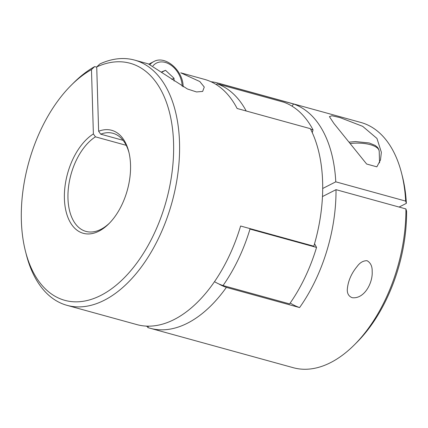 <?xml version="1.0" encoding="UTF-8"?>
<svg xmlns="http://www.w3.org/2000/svg" width="428" height="428" viewBox="0 0 428 428"><rect width="100%" height="100%" fill="white"/><g stroke="black" fill="none" stroke-linecap="round" stroke-linejoin="round"><path stroke-width="0.64" d="M25.487 251.37A122.954 71.385 105.4 0 0 114.517 286.551A122.954 71.385 105.4 0 0 173.121 134.799A122.954 71.385 105.4 0 0 96.723 66.918L99.933 63.916A127.196 73.851 105.4 0 1 134.595 60.097A127.196 73.851 105.4 0 1 171.992 202.342A127.196 73.851 105.4 0 1 66.998 305.341A127.196 73.851 105.4 0 1 26.333 254.687L25.487 251.37A122.954 71.385 105.4 0 1 71.294 85.172A122.954 71.385 105.4 0 1 91.474 69.593L94.684 66.591L96.728 67.153M71.294 85.172L73.723 82.759A127.196 73.851 105.4 0 1 94.684 66.591M134.595 60.097L148.334 63.884L187.443 88.997L196.506 91.945L202.637 91.442L204.274 87.061L199.806 81.539L180.755 72.819L204.482 79.357A127.196 73.851 105.4 0 1 237.123 108.487L310.337 128.668A127.196 73.851 105.4 0 1 313.826 246.196L240.611 226.016A127.196 73.851 105.4 0 1 136.885 324.601L66.998 305.341M96.723 66.918L98.633 131.257A53.42 31.014 105.4 0 1 128.742 151.571A53.42 31.014 105.4 0 1 108.84 223.78A53.42 31.014 105.4 0 1 65.297 207.794A53.42 31.014 105.4 0 1 93.384 133.932L91.474 69.593M109.573 223.036A50.879 29.537 105.4 0 1 85.948 231.398A50.879 29.537 105.4 0 1 68.33 188.63A50.879 29.537 105.4 0 1 95.449 136.837L93.384 133.932M98.633 131.257L100.698 134.167A50.879 29.537 105.4 0 1 112.987 133.301A50.879 29.537 105.4 0 1 128.989 152.587M95.449 136.837L126.228 145.322M100.698 134.167L123.093 140.336M216.413 84.68A125.506 72.867 105.4 0 1 217.039 83.802L283.598 102.148A126.346 73.359 105.4 0 1 313.055 129.893A125.506 72.867 105.4 0 1 312.247 132.589M314.543 243.725A125.506 72.867 105.4 0 1 316.543 247.421A126.346 73.359 105.4 0 1 289.585 303.901L223.025 285.556A125.506 72.867 105.4 0 1 214.492 281.678M249.701 228.52A125.506 72.867 105.4 0 1 249.989 229.076A126.346 73.359 105.4 0 1 223.025 285.556M316.543 247.421L249.989 229.076M148.179 326.73L145.814 326.077M217.039 83.802A126.346 73.359 105.4 0 1 246.202 110.991M313.055 129.893L310.621 129.219M219.81 84.567A127.196 73.851 105.4 0 1 220.34 83.813L293.555 103.993A127.196 73.851 105.4 0 1 335.782 181.83L405.664 201.096L406.37 203.348A122.954 71.385 105.4 0 0 402.4 176.438L401.555 173.121A127.196 73.851 105.4 0 1 405.664 201.096M292.03 106.176A127.196 73.851 105.4 0 1 293.555 103.993M354.17 345.048L356.594 342.635A122.954 71.385 105.4 0 0 406.6 211.186L405.899 208.928A127.196 73.851 105.4 0 1 354.17 345.048A127.196 73.851 105.4 0 1 293.298 367.711L150.196 328.271A127.196 73.851 105.4 0 1 147.649 327.484A127.196 73.851 105.4 0 0 148.575 326.163M210.988 81.732A127.196 73.851 105.4 0 1 217.793 83.027L360.89 122.467A127.196 73.851 105.4 0 1 401.555 173.121M405.899 208.928L336.012 189.668A127.196 73.851 105.4 0 1 299.595 307.561L226.38 287.381A127.196 73.851 105.4 0 1 150.196 328.271M217.793 83.027A127.196 73.851 105.4 0 1 220.34 83.813M352.228 297.701C364.479 299.199 373.002 282.48 372.167 271.357C372.323 266.312 370.621 262.76 367.058 260.7C363.254 260.657 359.959 262.562 357.166 266.419C351.153 273.69 347.852 281.533 347.269 289.954C347.279 293.865 348.938 296.444 352.228 297.701M376.859 166.84L380.492 159.944L381.359 152.277L376.956 138.447L362.682 126.346L340.003 117.588L331.93 115.747L329.4 116.646L333.926 123.462L366.635 164.02L376.859 166.84M299.595 307.561A127.196 73.851 105.4 0 1 290.2 303.019M226.38 287.381A127.196 73.851 105.4 0 1 218.628 283.834M322.701 188.491L335.782 181.83M336.012 189.668L322.471 196.564M399.094 207.056L406.37 203.348M174.1 81.063L174.014 78.254L165.529 70.31L161.736 71.872M171.772 79.399L174.014 78.254M162.025 72.091L165.529 70.31M379.55 162.854L379.208 151.335A23.321 8.892 178.3 0 0 350.158 143.551M148.944 64.066L153.706 61.643A23.321 16.772 63 0 0 150.051 64.478M182.173 86.263A20.774 14.943 63 0 0 182.173 86.114A20.774 14.943 63 0 0 170.863 65.088A20.774 14.943 63 0 0 152.951 65.907M379.208 151.335L378.759 149.292L377.507 147.339L375.26 145.466L369.209 142.963L355.443 141.572L349.061 142.144M153.706 61.643C165.181 54.827 183.291 70.492 183.141 86.841"/></g></svg>
